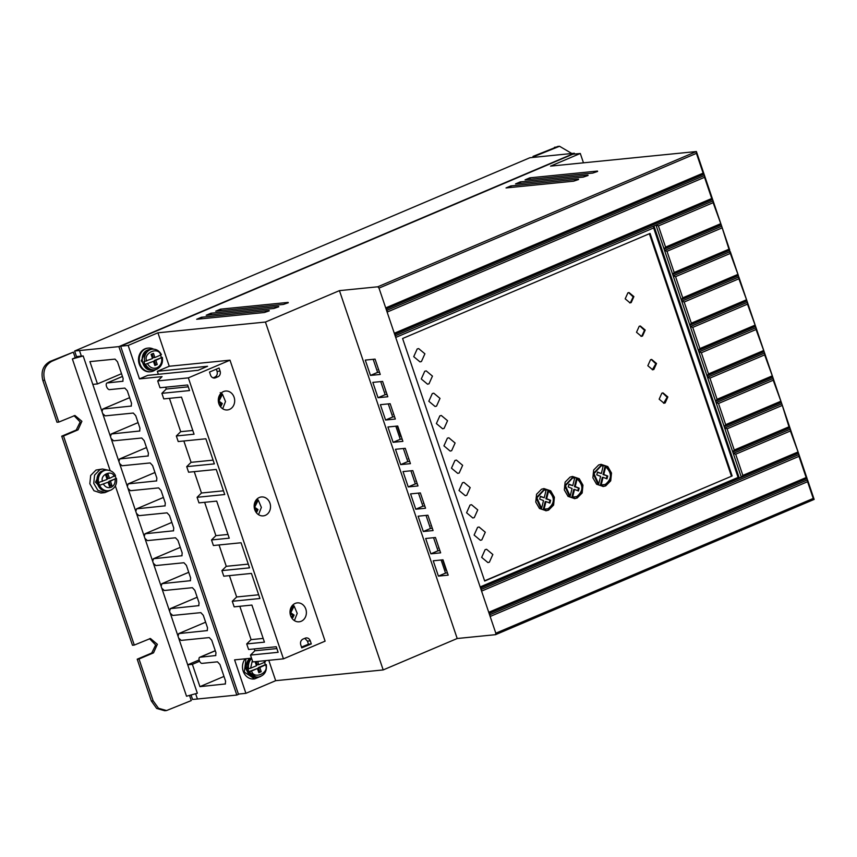 <?xml version="1.0" encoding="UTF-8"?>
<svg xmlns="http://www.w3.org/2000/svg" width="857" height="857" viewBox="0 0 857 857"><rect width="100%" height="100%" fill="white"/><g stroke="black" fill="none" stroke-linecap="round" stroke-linejoin="round"><path stroke-width="1.29" d="M154.71 365.082L155.738 364.654L154.314 360.476L162.123 357.401L155.824 360.315L157.238 364.504L154.86 365.51L153.446 361.333L144.887 364.471L153.446 361.333M162.123 357.401L161.673 357.84C162.209 362.522 160.645 365.843 156.992 367.792C153.103 369.046 149.964 367.717 147.597 363.818M263.795 660.801L264.706 662.236L265.156 661.797M109.353 485.951L110.371 485.512L108.957 481.334L116.434 478.41C117.195 483.83 115.32 487.751 110.81 490.15L108.325 490.782A10.391 8.945 -95.7 0 1 99.519 485.341L108.078 482.191L99.519 485.341L98.576 482.555L107.136 479.406L105.722 475.228L108.1 474.221L109.514 478.399L115.063 475.549L116.006 478.345L110.457 481.184L111.871 485.362L109.492 486.38L108.078 482.191M288.273 302.767L283.388 304.428L215.718 311.187L220.485 309.173L220.988 310.663M269.237 310.855L264.352 312.505L196.681 319.275L201.449 317.251L201.952 318.75M155.567 369.646A11.88 10.22 -95.7 0 1 153.274 371.049A11.88 10.22 -95.7 0 1 150.682 371.713A11.88 10.22 -95.7 0 1 139.573 362.447A11.88 10.22 -95.7 0 1 145.722 348.745A11.88 10.22 -95.7 0 1 148.315 348.081A11.88 10.22 -95.7 0 1 153.521 349.131M148.315 348.081L147.565 348.156A11.88 10.22 84.3 0 0 144.972 348.82A11.88 10.22 84.3 0 0 138.813 362.522A11.88 10.22 84.3 0 0 149.932 371.788L150.682 371.713M278.75 306.806L273.876 308.466L206.205 315.237L210.961 313.212L211.465 314.712M578.571 179.52L573.687 181.17L506.026 187.94L510.783 185.926L511.286 187.415M588.095 175.481L583.21 177.131L515.539 183.901L520.295 181.877L520.81 183.377M597.608 171.443L592.723 173.093L525.062 179.863L529.819 177.838L530.322 179.338M131.207 406.154L131.528 403.283L127.286 390.738L124.833 388.103L109.471 389.635A3.567 1.757 67 0 1 106.536 386.475A3.567 1.757 67 0 1 106.943 383.015A3.567 1.757 67 0 1 107.211 382.95L122.98 381.236M225.273 684.057L225.595 681.186L219.938 664.464L217.485 661.829L202.123 663.361A3.267 1.607 67 0 1 199.306 660.479A3.267 1.607 67 0 1 199.692 657.298A3.267 1.607 67 0 1 200.045 657.233L215.825 655.53M215.3 650.763L200.045 657.233M259.542 676.837L254.658 678.894L244.331 672.113L245.991 658.733M223.473 391.574A9.502 8.174 84.3 0 0 218.546 402.533A9.502 8.174 84.3 0 0 227.437 409.946A9.502 8.174 84.3 0 0 229.515 409.41A9.502 8.174 84.3 0 0 234.432 398.451A9.502 8.174 84.3 0 0 225.552 391.038A9.502 8.174 84.3 0 0 223.473 391.574M295.183 603.424A9.502 8.174 84.3 0 0 290.255 614.383A9.502 8.174 84.3 0 0 299.147 621.796A9.502 8.174 84.3 0 0 301.225 621.261A9.502 8.174 84.3 0 0 306.142 610.302A9.502 8.174 84.3 0 0 297.25 602.889A9.502 8.174 84.3 0 0 295.183 603.424M259.328 497.499A9.502 8.174 84.3 0 0 254.4 508.458A9.502 8.174 84.3 0 0 263.292 515.871A9.502 8.174 84.3 0 0 265.37 515.336A9.502 8.174 84.3 0 0 270.287 504.377A9.502 8.174 84.3 0 0 261.406 496.964A9.502 8.174 84.3 0 0 259.328 497.499M109.835 490.493L104.865 492.625L97.869 490.365L93.756 483.359L94.57 475.089L99.905 469.657L102.497 468.993L107.8 470.097M102.497 468.993L95.995 470.054L90.66 475.485L89.846 483.744L93.959 490.75L100.955 493.011L104.865 492.625M428.993 383.807L427.536 384.182L421.28 378.965L424.74 371.263L426.197 370.888L432.453 376.105L428.993 383.807M436.534 406.111L435.077 406.486L428.832 401.269L432.292 393.567L433.749 393.192L440.005 398.398L436.534 406.111M421.44 361.504L419.984 361.879L413.727 356.662L417.198 348.96L418.655 348.585L424.901 353.802L421.44 361.504M444.087 428.404L442.63 428.779L436.374 423.572L439.845 415.859L441.301 415.484L447.547 420.701L444.087 428.404M451.639 450.707L450.171 451.082L443.926 445.865L447.386 438.163L448.843 437.788L455.099 443.005L451.639 450.707M459.181 473.01L457.724 473.385L451.468 468.168L454.938 460.466L456.395 460.091L462.641 465.308L459.181 473.01M466.733 495.303L465.276 495.678L459.02 490.472L462.48 482.759L463.937 482.384L470.193 487.601L466.733 495.303M474.275 517.607L472.818 517.982L466.572 512.765L470.032 505.062L471.489 504.687L477.745 509.904L474.275 517.607M481.827 539.91L480.37 540.285L474.114 535.068L477.585 527.366L479.042 526.991L485.287 532.208L481.827 539.91M489.379 562.203L487.912 562.578L481.666 557.371L485.126 549.658L486.583 549.283L492.839 554.5L489.379 562.203M665.161 402.94L664.025 403.229L659.162 399.18L661.85 393.181L662.986 392.892L667.849 396.941L665.161 402.94M663.65 403.251L667.142 397.23L662.611 392.945M653.837 369.485L652.702 369.785L647.838 365.725L650.527 359.736L651.663 359.437L656.526 363.497L653.837 369.485M652.327 369.796L655.819 363.786L651.288 359.501M642.514 336.04L641.379 336.33L636.515 332.27L639.204 326.281L640.34 325.992L645.203 330.041L642.514 336.04M641.004 336.351L641.764 336.115L644.496 330.331L639.965 326.046M631.191 302.585L630.056 302.885L625.192 298.825L627.892 292.837L629.017 292.537L633.88 296.597L631.191 302.585M629.681 302.896L630.441 302.66L633.173 296.886L628.642 292.601M605.728 485.876L603.307 486.497L596.59 484.248L592.883 477.81L593.676 470L598.657 464.965L601.089 464.344L607.795 466.583L611.502 473.032L610.709 480.841L605.728 485.876M602.942 486.53L604.978 485.951L609.905 481.023L610.795 473.321L607.281 466.872L600.703 464.387M577.179 497.992L574.747 498.624L568.041 496.374L564.324 489.925L565.127 482.116L570.098 477.092L572.53 476.46L579.246 478.709L582.953 485.158L582.16 492.968L577.179 497.992M574.383 498.645L576.429 498.067L581.357 493.139L582.246 485.437L578.732 478.999L572.144 476.513M548.619 510.119L546.198 510.74L539.482 508.501L535.775 502.052L536.568 494.243L541.549 489.208L543.981 488.586L550.687 490.836L554.393 497.274L553.601 505.084L548.619 510.119M545.834 510.772L547.869 510.194L552.808 505.266L553.686 497.563L550.173 491.125L543.595 488.629M161.373 357.476L160.43 354.691M103.461 490.429L95.491 482.212L100.612 471.746L101.555 471.425M264.406 661.872L265.349 664.657L266.099 664.582L265.649 665.021C269.323 673.195 253.661 679.847 251.572 670.999L248.862 671.663L247.919 668.867L250.63 668.214L252.344 660.576M603.157 485.019L600.425 485.019L601.175 484.944L603.071 477.317L606.981 478.849L607.742 476.042L603.017 474.564L604.924 466.861L605.674 466.786C612.144 473.118 612.005 479.02 605.256 484.473L601.175 484.944M574.597 497.146L571.865 497.146L572.626 497.071L574.511 489.433L578.432 490.975L579.182 488.169L574.458 486.68L576.365 478.988L577.115 478.913C583.585 485.244 583.456 491.136 576.707 496.599L572.626 497.071M546.048 509.262L543.317 509.262L544.066 509.187L545.963 501.559L549.873 503.091L550.633 500.295L545.909 498.806L547.816 491.115L548.566 491.04C555.036 497.371 554.897 503.263 548.148 508.726L544.066 509.187M288.145 302.403L220.485 309.173M269.109 310.48L201.449 317.251M120.644 346.196L572.787 154.228L580.296 153.478L550.537 166.119L696.398 151.528L377.787 286.795L339.447 290.63L265.434 322.05L157.924 332.805L128.164 345.435L120.644 346.196L238.396 694.074L245.905 693.324L275.675 680.683L268.777 660.308M278.632 306.442L210.961 313.212M578.454 179.156L510.783 185.926M587.966 175.117L520.295 181.877M597.49 171.068L529.819 177.838M580.296 153.478L583.467 162.819M239.371 693.977L236.821 695.059L118.877 346.624L574.351 153.242L574.629 154.046M251.54 658.176L234.593 659.869L245.905 693.324M254.24 648.942L254.861 650.784L250.49 655.08L252.804 661.904L283.453 658.84L325.103 641.154L229.997 360.176L169.247 366.25L157.345 371.306L158.352 374.295M263.174 638.422L251.09 639.633L239.821 606.285L251.09 639.633L246.72 643.928L248.605 649.499L276.254 646.735L278.139 652.306L250.49 655.08M229.419 575.625L236.65 596.986L232.279 601.271L234.165 606.852L251.894 605.074L264.438 642.15L246.72 643.928M219.038 544.966L226.269 566.316L221.899 570.612L223.784 576.193L251.433 573.419L259.928 598.507L232.279 601.271M215.889 535.657L204.63 502.309L215.889 535.657L211.518 539.953L213.404 545.523L241.063 542.76L249.548 567.848L221.899 570.612M194.228 471.65L201.459 493.011L197.089 497.306L198.974 502.877L216.703 501.109L229.248 538.175L211.518 539.953M183.848 440.991L191.079 462.352L186.708 466.637L188.594 472.218L216.243 469.454L224.738 494.532L197.089 497.306M192.793 430.471L180.698 431.682L169.429 398.334L180.698 431.682L176.328 435.977L178.213 441.548L205.862 438.784L214.357 463.873L186.708 466.637M165.637 387.193L166.269 389.035L161.887 393.331L163.783 398.901L181.502 397.134L194.057 434.199L176.328 435.977M128.164 345.435L139.477 378.89L162.069 376.63L157.699 380.926L160.002 387.75L187.651 384.986L189.547 390.567L161.887 393.331M157.345 371.306L207.565 366.282L198.053 370.32L147.833 375.345L139.477 378.89M157.924 332.805L169.247 366.25M265.434 322.05L383.186 669.928L275.675 680.683M339.447 290.63L457.199 638.508L383.186 669.928M375.066 359.115L365.286 360.09L370.481 375.42L380.251 374.445L375.066 359.115M390.16 403.711L380.379 404.686L385.575 420.026L395.345 419.041L390.16 403.711M405.254 448.318L395.484 449.293L400.669 464.623L410.439 463.648L405.254 448.318M420.348 492.914L410.578 493.889L415.763 509.219L425.543 508.244L420.348 492.914M435.442 537.51L425.672 538.496L430.867 553.826L440.637 552.84L435.442 537.51M495.817 633.205L813.239 498.442L807.573 481.709L490.161 616.472L489.647 613.258L488.736 612.294L806.158 477.531L798.992 456.342L481.57 591.105L481.056 587.891L480.156 586.938L738.091 477.413L653.645 227.941L395.709 337.444L395.195 334.23L394.295 333.266L711.717 198.503L704.54 177.313L387.128 312.077L495.817 633.205L495.539 634.673L457.199 638.508M387.128 312.077L387.085 310.255L704.508 175.492L696.398 151.528L696.43 153.349L379.008 288.113L387.118 312.077M696.43 153.349L703.126 173.135L385.704 307.899L387.085 310.255M377.787 286.795L379.008 288.113M442.994 559.814L433.224 560.789L438.409 576.118L448.19 575.143L442.994 559.814M427.9 515.218L418.12 516.193L423.315 531.522L433.085 530.547L427.9 515.218M412.806 470.611L403.026 471.586L408.221 486.926L417.991 485.94L412.806 470.611M397.702 426.015L387.932 426.99L393.117 442.319L402.897 441.344L397.702 426.015M382.608 381.408L372.838 382.393L378.023 397.723L387.803 396.748L382.608 381.408M721.712 228.048L666.992 251.283L664.614 250.48L721.68 226.227L730.303 253.415L675.573 276.65L673.195 275.847L672.713 274.411L729.8 250.19L704.508 175.492L704.54 177.313M730.303 253.415L738.38 275.558L738.884 278.782L684.165 302.018L681.786 301.214L681.294 299.779L738.38 275.558L730.271 251.594L673.195 275.815L672.724 274.422M756.056 329.517L701.337 352.752L698.958 351.916L756.024 327.685L756.056 329.517L764.615 353.052L764.648 354.884L709.917 378.119L707.539 377.316L707.057 375.88L764.144 351.659L738.852 276.961L681.786 301.182L681.315 299.789L682.74 297.829L737.47 274.594M806.158 477.531L807.069 478.495L764.615 353.052L707.539 377.284L707.068 375.891L708.503 373.931L763.233 350.695M489.647 613.258L807.069 478.495L807.573 481.709M495.539 634.673L814.15 499.406L807.54 479.888L490.118 614.651M118.877 346.624L74.623 351.016L529.894 157.731L574.351 153.242M122.808 381.344L123.129 378.473L117.473 361.75L115.02 359.115L89.91 361.622L97.462 383.925L92.802 384.386L83.172 355.955L72.363 358.933L110.167 470.632M139.648 431.103L139.97 428.232L135.727 415.688L133.285 413.053L105.165 415.859L102.69 413.599L102.015 411.628L102.851 409.035L131.378 406.047M102.701 409.078L129.632 397.659L102.69 409.078M148.1 456.053L148.422 453.182L144.169 440.637L141.726 438.002L113.606 440.809L111.131 438.548L110.467 436.577L111.292 433.985L139.82 430.996M111.142 434.028L138.073 422.608L111.142 434.028M156.542 481.002L156.863 478.131L152.621 465.587L150.168 462.941L122.048 465.758L119.573 463.498L118.909 461.527L119.744 458.923L148.261 455.945M119.584 458.977L146.515 447.558L119.584 458.977M164.983 505.951L165.305 503.07L161.062 490.525L158.62 487.89L130.5 490.707L128.025 488.447L127.35 486.465L128.186 483.873L156.713 480.895M154.956 472.496L128.025 483.926L154.967 472.507M173.435 530.901L173.757 528.019L169.504 515.475L167.061 512.84L138.941 515.657L136.467 513.397L135.792 511.415L136.627 508.822L165.155 505.844M136.477 508.876L163.408 497.456L136.477 508.876M181.877 555.839L182.198 552.969L177.956 540.424L175.503 537.789L147.383 540.606L144.908 538.346L144.244 536.364L145.069 533.772L173.596 530.783M144.919 533.825L171.85 522.406L144.919 533.825M190.318 580.789L190.64 577.918L186.398 565.374L183.944 562.738L155.824 565.556L153.349 563.285L152.685 561.314L153.521 558.721L182.048 555.732M153.36 558.775L180.291 547.355L153.36 558.775M198.76 605.738L199.081 602.867L194.839 590.323L192.397 587.688L164.276 590.494L161.802 588.234L161.127 586.263L161.962 583.671L190.49 580.682M188.733 572.283L161.802 583.724L188.744 572.305M207.212 630.688L207.533 627.817L203.28 615.272L200.838 612.637L172.718 615.444L170.243 613.183L169.579 611.212L170.404 608.62L198.931 605.631M197.174 597.233L170.254 608.663L197.185 597.254M215.653 655.637L215.975 652.766L211.733 640.222L209.279 637.587L181.159 640.393L178.685 638.133L178.02 636.162L178.856 633.569L207.373 630.581M178.695 633.612L205.626 622.193L178.695 633.612M115.352 485.94L186.526 696.227L197.346 693.249L187.715 664.807L192.375 664.336L199.927 686.639L225.445 683.95M236.821 695.059L197.421 699.001L195.675 693.838M189.59 695.627L191.272 700.587L166.537 710.549L158.491 708.268L153.157 700.833L139.005 659.012L153.521 652.852L157.367 644.293L150.425 638.497L134.292 645.075L63.525 436.02L78.041 429.85L81.886 421.29L74.945 415.495L58.812 422.072L44.65 380.262C42.496 371.499 44.885 365.168 51.838 361.279L73.327 352.152L75.223 357.723L81.372 356.137L79.487 350.567M74.623 351.016L76.509 356.587L83.172 355.955M191.132 695.231L192.557 699.451L197.421 699.001M245.241 658.808A11.88 10.22 84.3 0 0 243.581 672.188A11.88 10.22 84.3 0 0 253.908 678.969L254.658 678.894M254.25 648.931L254.861 650.784M229.44 575.625L236.65 596.986M219.06 544.956L226.269 566.316M194.25 471.65L201.459 493.011M183.869 440.991L191.079 462.352M165.658 387.193L166.269 389.035L188.283 386.828M229.997 360.176L188.347 377.862L157.699 380.926M311.295 643.918L301.75 647.86L300.732 644.785C300.121 642.161 300.861 640.275 302.928 639.118L305.317 638.122C307.567 637.501 309.216 638.401 310.277 640.843L311.295 643.918L308.456 644.207L301.493 647.089M306.238 637.887L305.317 638.122M217.924 376.78A4.456 3.835 84.3 0 0 220.078 371.081L219.038 368.017L209.526 372.056L210.554 375.12A4.456 3.835 84.3 0 0 214.571 378.044A4.456 3.835 84.3 0 0 215.546 377.787L217.924 376.78L214.914 377.08C216.982 375.902 217.699 374.006 217.067 371.381L220.078 371.081M283.453 658.84L188.347 377.862M370.481 375.42L377.616 372.388L373.181 359.297M379.49 372.206L377.616 372.388M385.575 420.026L392.71 416.995L388.285 403.904M394.584 416.802L392.71 416.995M400.669 464.623L407.803 461.591L403.379 448.5M409.689 461.409L407.803 461.591M415.763 509.219L422.908 506.187L418.473 493.096M424.783 506.005L422.908 506.187M430.867 553.826L438.002 550.794L433.567 537.703M439.877 550.601L438.002 550.794M484.676 581.025L402.597 338.504L650.067 233.436L732.146 475.956L484.676 581.025M438.409 576.118L445.544 573.087L441.119 559.996M447.429 572.904L445.544 573.087M423.315 531.522L430.45 528.49L426.025 515.4M432.324 528.308L430.45 528.49M408.221 486.926L415.356 483.894L410.921 470.804M417.23 483.702L415.356 483.894M393.117 442.319L400.262 439.287L395.827 426.197M402.137 439.105L400.262 439.287M378.023 397.723L385.168 394.691L380.733 381.601M387.043 394.499L385.168 394.691M703.126 173.135L704.036 174.1L386.614 308.863M711.717 198.503L712.628 199.467L395.195 334.23M658.401 225.916L665.568 247.105L664.121 249.044L721.208 224.834L713.131 202.68L658.401 225.916L655.991 225.102L653.612 226.119L653.645 227.941M395.666 335.623L713.099 200.859L713.131 202.68M738.884 278.782L746.972 300.925L689.885 325.146L691.331 323.196L746.061 299.961M747.475 304.149L692.745 327.385L690.367 326.581L747.443 302.317L747.475 304.149L755.553 326.292L698.487 350.524L699.912 348.563L754.642 325.328M764.648 354.884L772.725 377.026L715.659 401.258L717.084 399.298L771.814 376.062M773.228 380.24L718.509 403.476L716.131 402.651L773.196 378.419L773.228 380.24L781.316 402.394L724.24 426.625L725.675 424.665L780.406 401.43M781.82 405.607L727.09 428.843L724.711 428.05L781.788 403.786L788.986 426.797L789.897 427.761L732.831 451.993L734.256 450.032L788.986 426.797M790.4 430.975L735.681 454.21L733.303 453.407L790.368 429.153L790.4 430.975L798.488 453.128L739.002 478.388L653.612 226.119L655.991 225.102L741.38 477.37L742.848 475.399L797.578 452.164M481.527 589.284L798.96 454.521L798.992 456.342M813.239 498.442L814.15 499.406M121.523 373.706L97.462 383.925M223.988 676.419L199.927 686.639M199.627 661.261L192.375 664.336M199.156 659.944L187.715 664.807L178.685 638.133M178.02 636.162L170.243 613.183M169.579 611.212L161.802 588.234M161.127 586.263L153.349 563.285M152.685 561.314L144.908 538.346M144.244 536.364L136.467 513.397M135.792 511.415L128.025 488.447M127.35 486.465L119.573 463.498M118.909 461.527L111.131 438.548M110.467 436.577L102.69 413.599M102.015 411.628L92.802 384.386M254.883 650.774L276.875 648.578M236.671 596.975L258.664 594.779M226.291 566.316L248.284 564.11M215.91 535.646L227.983 534.447M201.481 493L223.473 490.804M191.1 462.341L213.093 460.134M147.811 369.271L141.244 360.808L145.979 351.049M308.456 644.207L307.438 641.132L304.803 638.336M222.691 408.757L225.509 401.526L222.445 394.188L220.217 392.645M294.401 620.607L297.218 613.355L294.122 606.017L292.837 604.999M258.546 514.682L261.364 507.419L258.246 500.07L256.982 499.074M484.612 580.81L732.146 475.956M731.396 476.031L649.381 233.725M738.091 477.413L739.002 478.377L481.056 587.891M665.568 247.105L720.298 223.87M666.992 251.283L674.159 272.472L728.889 249.237M675.573 276.65L682.74 297.829M684.165 302.018L691.331 323.196M692.745 327.385L699.912 348.563M701.337 352.752L708.503 373.931M709.917 378.119L717.084 399.298M718.509 403.476L725.675 424.665M727.09 428.843L734.256 450.032M735.681 454.21L742.848 475.399M571.833 153.499L559.535 146.268L534.789 156.231L535.111 157.174M75.223 357.723L72.363 358.933M249.719 658.358L245.231 668.064L251.776 676.452M216.318 369.174L217.067 371.381M213.093 377.851L214.914 377.08M222.445 394.188L218.964 401.194L222.306 403.497L221.042 406.036L219.338 404.858M294.122 606.017L290.769 612.766L294.112 615.069L292.858 617.608L290.823 616.204M258.246 500.07L254.668 507.28L258.011 509.583L256.746 512.122L255.397 511.19M378.601 369.581L375.495 360.401M378.13 369.624L378.387 368.928M393.706 414.177L390.599 405.007M393.234 414.231L393.481 413.524M408.8 458.784L405.693 449.604M408.328 458.827L408.575 458.12M423.894 503.38L420.787 494.21M423.422 503.434L423.669 502.727M438.988 547.987L435.881 538.807M438.516 548.03L438.763 547.323M446.54 570.28L446.315 569.626M443.433 561.11L443.24 560.521M431.446 525.684L428.339 516.503M430.975 525.727L431.221 525.02M416.341 481.077L413.235 471.907M415.881 481.131L416.127 480.423M401.247 436.481L401.022 435.827M398.141 427.3L397.948 426.722M386.153 391.885L383.047 382.704M385.682 391.928L385.929 391.221M664.121 249.044L664.614 250.458L664.121 249.044M732.831 451.993L733.303 453.385L732.81 451.971M698.958 351.948L698.466 350.513M689.896 325.157L690.367 326.549L689.885 325.146M672.713 274.411L674.159 272.472M533.311 157.367L532.99 156.413L557.896 146.44M534.789 156.231L532.99 156.413M51.838 361.279L50.027 361.461L73.327 352.152M50.027 361.461C43.086 365.35 40.686 371.681 42.85 380.444L44.65 380.262M58.812 422.072L57.001 422.255L42.85 380.444M78.041 429.85L76.23 430.032L80.172 421.976L74.045 415.666M76.23 430.032L61.725 436.192L63.525 436.02M134.292 645.075L132.481 645.257L61.725 436.192M153.521 652.852L151.721 653.034L155.663 644.978L149.525 638.669M151.721 653.034L137.206 659.194L139.005 659.012M153.157 700.833L151.357 701.005L137.206 659.194M151.357 701.005L156.681 708.45L164.726 710.732L166.537 710.549M221.952 393.749L220.795 393.481M219.981 405.297L220.795 403.647L222.306 403.497M218.353 401.247L218.964 401.194M220.795 403.647L218.449 402.029M218.321 399.608L221.192 393.824M293.362 605.363L292.698 605.128M291.787 616.869L292.612 615.219L294.112 615.069M290.041 612.841L290.769 612.766M292.612 615.219L290.105 613.483M290.03 611.384L293.008 605.396M257.968 499.813L256.5 499.567M255.686 511.393L256.5 509.733L258.011 509.583M256.5 509.733L254.368 508.265M254.186 505.373L256.896 499.92M738.788 477.745L741.38 477.381M653.955 225.969L739.12 477.606M698.958 351.916L698.487 350.524M146.654 361.022C142.98 352.848 158.641 346.196 160.73 355.044L154.881 357.53L153.467 353.352L151.078 354.359L152.503 358.547L143.944 361.686L144.887 364.471M597.436 472.368L601.325 473.525L597.533 472.036L596.772 474.842L600.618 476.353L598.711 484.044L597.961 484.119L593.226 473.696L600.596 465.887M600.425 485.019L602.31 477.392L603.071 477.317M606.317 478.592L606.981 476.117M568.887 484.494L572.765 485.651L568.973 484.162L568.212 486.958L572.069 488.479L570.162 496.171L569.412 496.246L564.667 485.823L572.048 478.002M571.865 497.146L573.762 489.508L574.511 489.433M577.768 490.718L578.432 488.244M543.317 509.262L545.202 501.634L545.963 501.559M549.208 502.834L549.883 500.37M540.328 496.61L544.216 497.767L540.424 496.278L539.664 499.085L543.509 500.595L541.603 508.297L540.853 508.372L536.118 497.949L543.488 490.129M601.325 473.525L603.21 465.897L601.228 465.822L593.976 473.621L598.711 484.044M603.017 474.564L603.767 474.489L605.674 466.786M603.767 474.489L607.742 476.042M572.765 485.651L574.661 478.013L572.68 477.938L565.427 485.748L570.162 496.171M574.458 486.68L575.218 486.605L577.115 478.913M575.218 486.605L579.182 488.169M545.909 498.806L546.659 498.731L548.566 491.04M546.659 498.731L550.633 500.295M544.216 497.767L546.102 490.14L544.131 490.065L536.868 497.863L541.603 508.297M266.099 664.582L259.8 667.507L258.289 667.657L265.349 664.657M255.107 661.679L256.479 665.728L250.63 668.214M264.706 662.236L258.857 664.711L257.732 661.411M251.572 670.999L257.421 668.514L258.835 672.691L261.214 671.684L259.8 667.507M154.881 357.53L153.371 357.68L152.107 353.93M155.738 364.654L157.238 364.504M154.314 360.476L155.824 360.315M256.232 661.561L257.346 664.871L258.857 664.711M248.862 671.663L257.421 668.514M261.214 671.684L259.714 671.834L258.289 667.657M258.685 672.263L259.714 671.834M109.514 478.399L108.014 478.549L106.739 474.789M110.371 485.512L111.871 485.362M108.957 481.334L110.457 481.184M156.713 369.26A10.391 8.945 -95.7 0 1 154.442 369.849L152.235 370.063A10.391 8.945 -95.7 0 1 142.519 361.965A10.391 8.945 -95.7 0 1 147.897 349.967A10.391 8.945 -95.7 0 1 150.168 349.388L152.375 349.163A10.391 8.945 -95.7 0 0 150.104 349.752A10.391 8.945 -95.7 0 0 144.694 361.611M260.689 676.452A10.391 8.945 -95.7 0 1 258.418 677.03L256.211 677.244A10.391 8.945 -95.7 0 1 246.837 670.399A10.391 8.945 -95.7 0 1 249.912 658.337M110.596 490.204A10.391 8.945 -95.7 0 1 108.325 490.782L107.221 490.9A10.391 8.945 -95.7 0 1 97.494 482.791A10.391 8.945 -95.7 0 1 102.883 470.804A10.391 8.945 -95.7 0 1 105.143 470.214L106.257 470.107A10.391 8.945 -95.7 0 0 103.986 470.686A10.391 8.945 -95.7 0 0 98.576 482.555M115.095 479.213C115.438 483.016 114.12 485.705 111.153 487.269C108.014 488.297 105.443 487.269 103.44 484.162M122.455 376.469L107.211 382.95M310.277 640.843L307.438 641.132M213.564 377.991L215.546 377.787M647.249 196.864L646.971 198.331M446.068 570.333L442.769 560.574M400.776 436.524L397.477 426.775M554.49 147.286L556.289 147.104M162.337 357.433C163.098 362.94 161.266 366.871 156.82 369.238L154.442 369.849A10.391 8.945 -95.7 0 1 145.636 364.396M266.313 664.614C267.02 671.438 264.395 675.584 258.418 677.03A10.391 8.945 -95.7 0 1 249.612 671.588M248.669 668.792A10.391 8.945 -95.7 0 1 251.658 658.519M102.497 481.377C99.776 474.703 112.235 469.411 114.152 476.428M152.235 370.063C142.005 371.724 138.02 353.438 147.79 349.999L150.168 349.388M256.211 677.244L246.623 670.399L249.805 658.347M107.221 490.9C96.777 492.571 92.717 474.382 102.658 470.857L105.143 470.214M264.738 660.715L265.37 661.818M122.444 376.437L106.943 383.015M215.268 650.688L199.692 657.298M559.535 146.268L557.725 146.451M161.395 354.637C159.348 350.824 156.338 348.992 152.375 349.163M600.478 465.897L601.228 465.822M571.93 478.013L572.68 477.938M543.37 490.14L544.131 490.065M115.491 475.603C113.617 471.886 110.542 470.054 106.257 470.107"/></g></svg>
